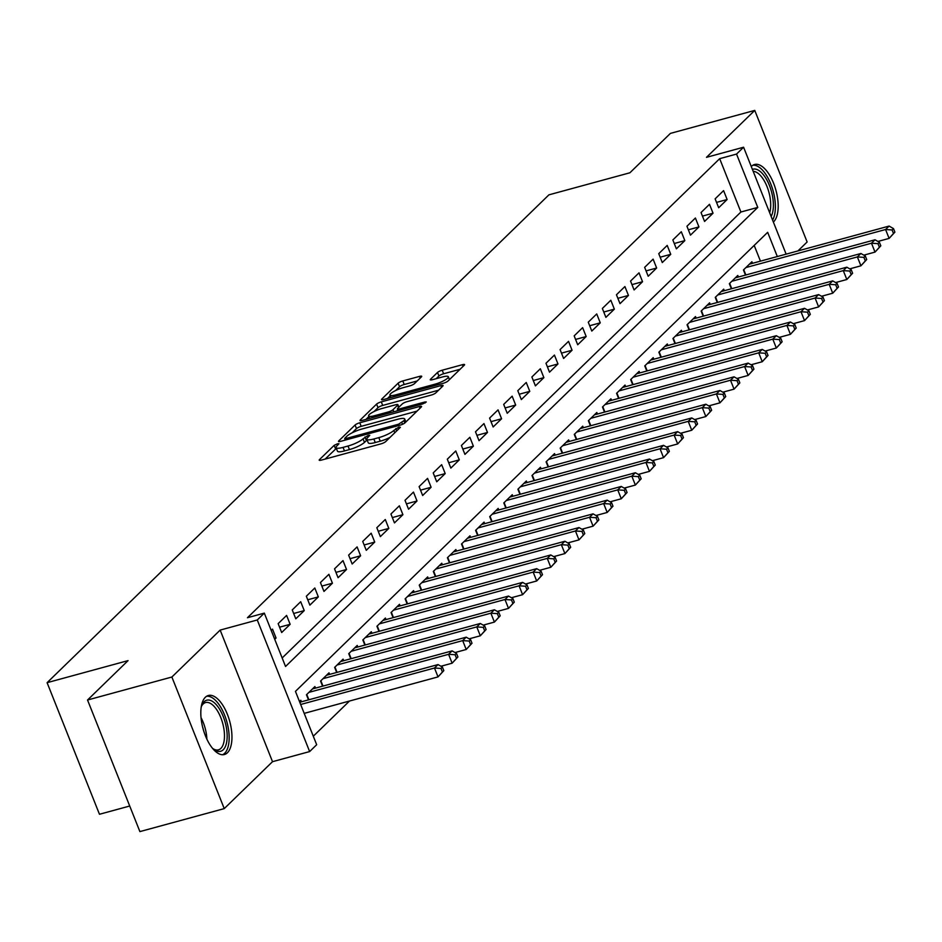 <?xml version="1.0" encoding="UTF-8"?>
<svg xmlns="http://www.w3.org/2000/svg" width="942" height="942" viewBox="0 0 942 942"><rect width="100%" height="100%" fill="white"/><g stroke="black" fill="none" stroke-linecap="round" stroke-linejoin="round"><path stroke-width="1.41" d="M337.436 443.8L334.151 445.366L319.444 459.661A3.85 0.836 -21.7 0 0 319.185 460.179A3.85 0.836 -21.7 0 0 321.375 460.108L380.98 443.859A3.85 0.836 -21.7 0 0 385.678 441.61L400.374 427.327L399.031 427.009L393.838 430.435A12.317 2.661 -21.7 0 1 378.814 437.63L373.844 438.984A12.317 2.661 -21.7 0 1 366.838 439.231A12.317 2.661 -21.7 0 1 367.686 437.559L369.77 435.345L368.228 435.404L363.047 438.831A12.317 2.661 -21.7 0 1 348.022 446.025L343.053 447.379A12.317 2.661 -21.7 0 1 336.035 447.627A12.317 2.661 -21.7 0 1 336.883 445.955L338.967 443.741L337.436 443.8M336.341 448.38L325.12 459.084M367.133 439.996L364.46 442.387L363.047 438.831M773.358 222.029A30.58 13.836 74.8 0 0 773.653 221.747A30.58 13.836 74.8 0 0 774.877 186.787A30.58 13.836 74.8 0 0 754.577 164.509A30.58 13.836 74.8 0 0 751.575 166.263A30.58 13.836 74.8 0 0 751.28 166.569M205.344 697.268A30.58 13.836 74.8 0 0 204.12 732.228A30.58 13.836 74.8 0 0 224.431 754.518A30.58 13.836 74.8 0 0 227.422 752.752A30.58 13.836 74.8 0 0 228.647 717.792A30.58 13.836 74.8 0 0 208.347 695.502A30.58 13.836 74.8 0 0 205.344 697.268M421.451 376.835A3.85 0.836 -21.7 0 0 421.722 376.317A3.85 0.836 -21.7 0 0 419.531 376.388L402.799 380.945A3.85 0.836 -21.7 0 0 398.113 383.194L381.781 399.067A3.85 0.836 -21.7 0 0 381.522 399.585A3.85 0.836 -21.7 0 0 383.712 399.514L443.317 383.264A3.85 0.836 -21.7 0 0 448.015 381.015L464.335 365.143A3.85 0.836 -21.7 0 0 464.606 364.625A3.85 0.836 -21.7 0 0 462.404 364.707L442.21 370.206A3.85 0.836 -21.7 0 0 437.512 372.455L430.529 379.249A3.85 0.836 -21.7 0 0 430.258 379.767A3.85 0.836 -21.7 0 0 432.46 379.697L442.469 376.965A10.291 2.225 -21.7 0 1 448.333 376.753A10.291 2.225 -21.7 0 1 435.074 384.159L395.828 394.851A10.291 2.225 -21.7 0 1 389.964 395.063A10.291 2.225 -21.7 0 1 403.235 387.657L409.77 385.879A3.85 0.836 -21.7 0 0 414.468 383.63L421.451 376.835M282.164 657.963L740.907 212.009L719.676 158.668L736.538 154.076L743.591 147.223L786.134 254.14M87.535 700.012L171.88 677.027L224.243 808.613L139.899 831.598L87.535 700.012L128.065 660.613L47.1 682.679L548.927 194.841L629.892 172.786L670.421 133.387L754.754 110.402L706.476 157.338L743.591 147.223M224.243 808.613L272.521 761.678L220.157 630.092L171.88 677.027M220.157 630.092L257.272 619.977L264.313 613.124L285.544 666.477L757.768 207.417L736.538 154.076M719.676 158.668L247.452 617.728L264.313 613.124M359.773 422.781A3.85 0.836 -21.7 0 0 355.075 425.03L338.755 440.903A3.85 0.836 -21.7 0 0 338.484 441.421A3.85 0.836 -21.7 0 0 340.674 441.339L400.279 425.101A3.85 0.836 -21.7 0 0 404.978 422.852L421.31 406.979A3.85 0.836 -21.7 0 0 421.569 406.461A3.85 0.836 -21.7 0 0 419.378 406.532L359.773 422.781L361.186 426.337A3.85 0.836 -21.7 0 0 356.488 428.586L352.143 432.814M360.268 419.979L376.588 404.106A3.85 0.836 -21.7 0 1 381.286 401.869L440.891 385.619A3.85 0.836 -21.7 0 1 443.081 385.537A3.85 0.836 -21.7 0 1 442.822 386.067L435.84 392.861A3.85 0.836 -21.7 0 1 431.142 395.098L406.968 401.692A3.85 0.836 -21.7 0 0 402.269 403.941L397.642 408.439A3.85 0.836 -21.7 0 0 397.371 408.969A3.85 0.836 -21.7 0 0 399.561 408.887L424.736 402.034L426.267 401.975L422.793 403.906L362.199 420.426A3.85 0.836 -21.7 0 1 359.997 420.509A3.85 0.836 -21.7 0 1 360.268 419.979L360.55 420.697M797.921 250.925L807.129 241.988L754.754 110.402M274.734 639.3L276.053 638.017L272.509 629.126L271.19 630.41M286.603 615.42L278.149 623.639L281.682 632.529L290.148 624.311L286.603 615.42M300.698 601.714L292.244 609.933L295.788 618.823L304.242 610.604L300.698 601.714M314.805 588.008L306.338 596.239L309.883 605.129L318.337 596.898L314.805 588.008M328.899 574.314L320.433 582.533L323.977 591.423L332.432 583.204L328.899 574.314M342.994 560.608L334.54 568.827L338.072 577.717L346.526 569.498L342.994 560.608M357.089 546.902L348.634 555.121L352.167 564.011L360.621 555.792L357.089 546.902M371.183 533.196L362.729 541.426L366.261 550.316L374.728 542.086L371.183 533.196M385.278 519.501L376.824 527.72L380.356 536.61L388.822 528.391L385.278 519.501M399.373 505.795L390.918 514.014L394.462 522.904L402.917 514.685L399.373 505.795M413.467 492.089L405.013 500.308L408.557 509.198L417.012 500.979L413.467 492.089M427.574 478.383L419.108 486.614L422.652 495.504L431.106 487.273L427.574 478.383M441.668 464.689L433.202 472.908L436.747 481.798L445.201 473.579L441.668 464.689M455.763 450.983L447.309 459.201L450.841 468.092L459.296 459.873L455.763 450.983M469.858 437.276L461.403 445.495L464.936 454.385L473.39 446.167L469.858 437.276M483.952 423.57L475.498 431.801L479.031 440.691L487.497 432.46L483.952 423.57M498.047 409.876L489.593 418.095L493.125 426.985L501.591 418.766L498.047 409.876M512.142 396.17L503.687 404.389L507.232 413.279L515.686 405.06L512.142 396.17M526.248 382.464L517.782 390.683L521.326 399.573L529.781 391.354L526.248 382.464M540.343 368.758L531.877 376.988L535.421 385.879L543.875 377.648L540.343 368.758M554.438 355.063L545.971 363.282L549.516 372.172L557.97 363.953L554.438 355.063M568.532 341.357L560.078 349.576L563.61 358.466L572.065 350.247L568.532 341.357M582.627 327.651L574.173 335.87L577.705 344.76L586.171 336.541L582.627 327.651M596.722 313.945L588.267 322.176L591.8 331.066L600.266 322.835L596.722 313.945M610.816 300.239L602.362 308.47L605.894 317.36L614.361 309.141L610.816 300.239M624.911 286.545L616.457 294.764L620.001 303.654L628.455 295.435L624.911 286.545M639.017 272.839L630.551 281.057L634.096 289.948L642.55 281.729L639.017 272.839M653.112 259.132L644.646 267.351L648.19 276.253L656.645 268.023L653.112 259.132M667.207 245.426L658.752 253.657L662.285 262.547L670.739 254.328L667.207 245.426M681.302 231.732L672.847 239.951L676.38 248.841L684.834 240.622L681.302 231.732M695.396 218.026L686.942 226.245L690.474 235.135L698.94 226.916L695.396 218.026M709.491 204.32L701.036 212.539L704.569 221.441L713.035 213.21L709.491 204.32M718.675 207.735L727.13 199.516L723.586 190.614L715.131 198.844L718.675 207.735M313.297 736.208L349.482 701.036M760.453 261.146L754.189 245.415M301.44 701.814L300.816 700.247L299.497 701.531M308.493 699.882L306.456 694.772L314.911 686.553L315.535 688.107M322.588 686.176L320.551 681.066L329.005 672.847L329.629 674.401M336.683 672.482L334.645 667.36L343.1 659.141L343.724 660.695M350.777 658.776L348.74 653.666L357.206 645.435L357.819 646.989M364.872 645.07L362.835 639.959L371.301 631.729L371.913 633.295M378.967 631.364L376.93 626.253L385.396 618.034L386.008 619.589M393.073 617.669L391.036 612.547L399.49 604.328L400.115 605.883M407.168 603.963L405.131 598.841L413.585 590.622L414.209 592.177M421.262 590.257L419.225 585.147L427.68 576.916L428.304 578.482M435.357 576.551L433.32 571.441L441.774 563.222L442.399 564.776M449.452 562.857L447.415 557.735L455.869 549.516L456.493 551.07M463.546 549.151L461.509 544.029L469.976 535.81L470.588 537.364M477.641 535.445L475.604 530.334L484.07 522.103L484.683 523.67M491.736 521.738L489.71 516.628L498.165 508.409L498.777 509.963M505.842 508.044L503.805 502.922L512.26 494.703L512.884 496.257M519.937 494.338L517.9 489.216L526.354 480.997L526.978 482.551M534.032 480.632L531.995 475.522L540.449 467.291L541.073 468.857M548.126 466.926L546.089 461.815L554.544 453.597L555.168 455.151M562.221 453.232L560.184 448.109L568.638 439.89L569.262 441.445M576.316 439.525L574.279 434.403L582.745 426.184L583.357 427.739M590.41 425.819L588.373 420.709L596.839 412.478L597.452 414.044M604.505 412.113L602.48 407.003L610.934 398.784L611.558 400.338M618.611 398.419L616.574 393.297L625.029 385.078L625.653 386.632M632.706 384.713L630.669 379.591L639.123 371.372L639.748 372.926M646.801 371.007L644.764 365.896L653.218 357.666L653.842 359.232M660.895 357.301L658.858 352.19L667.313 343.971L667.937 345.526M674.99 343.606L672.953 338.484L681.419 330.265L682.032 331.82M689.085 329.9L687.048 324.778L695.514 316.559L696.126 318.113M703.179 316.194L701.154 311.084L709.609 302.853L710.221 304.419M717.286 302.488L715.249 297.378L723.703 289.159L724.327 290.713M731.381 288.794L729.343 283.672L737.798 275.453L738.422 277.007M745.475 275.088L743.438 269.965L751.893 261.746L752.517 263.301M47.1 682.679L99.463 814.265L129.725 806.022M777.315 256.542L767.671 232.309L295.447 691.369L316.677 744.722L309.635 751.575L257.272 619.977M272.521 761.678L309.635 751.575M740.907 212.009L757.768 207.417M276.053 638.017L274.393 638.464M290.148 624.311L279.562 627.195M304.242 610.604L293.657 613.489M318.337 596.898L307.751 599.783M332.432 583.204L321.846 586.089M346.526 569.498L335.953 572.383M360.621 555.792L350.047 558.677M374.728 542.086L364.142 544.971M388.822 528.391L378.237 531.276M402.917 514.685L392.331 517.57M417.012 500.979L406.426 503.864M431.106 487.273L420.521 490.158M445.201 473.579L434.627 476.464M459.296 459.873L448.722 462.757M473.39 446.167L462.816 449.051M487.497 432.46L476.911 435.345M501.591 418.766L491.006 421.651M515.686 405.06L505.1 407.945M529.781 391.354L519.195 394.239M543.875 377.648L533.29 380.533M557.97 363.953L547.396 366.838M572.065 350.247L561.491 353.132M586.171 336.541L575.586 339.426M600.266 322.835L589.68 325.72M614.361 309.141L603.775 312.014M628.455 295.435L617.87 298.32M642.55 281.729L631.964 284.614M656.645 268.023L646.059 270.907M670.739 254.328L660.165 257.201M684.834 240.622L674.26 243.507M698.94 226.916L688.355 229.801M713.035 213.21L702.449 216.095M727.13 199.516L716.544 202.389M336.035 447.627L337.46 451.183A12.317 2.661 -21.7 0 0 344.466 450.935L343.053 447.379M364.46 442.387A12.317 2.661 -21.7 0 1 349.435 449.581L344.466 450.935M366.838 439.231L368.251 442.787A12.317 2.661 -21.7 0 0 375.269 442.54L373.844 438.984M390.023 437.382A12.317 2.661 -21.7 0 1 380.227 441.186L375.269 442.54M417.059 411.112L361.186 426.337M345.161 439.608L344.419 440.326M344.913 438.16L346.256 438.466L398.584 424.206L403.871 420.685A12.317 2.661 -21.7 0 0 404.719 419.013A12.317 2.661 -21.7 0 0 397.701 419.272L361.94 429.01A12.317 2.661 -21.7 0 0 346.915 436.205L344.913 438.16M365.932 419.402L368.864 416.552M374.033 411.536L378.013 407.662L376.588 404.106M438.572 390.2L382.699 405.425A3.85 0.836 -21.7 0 0 378.013 407.662M381.887 408.522A10.291 2.225 -21.7 0 0 368.616 415.928A10.291 2.225 -21.7 0 0 374.48 415.728L388.304 411.96A3.85 0.836 -21.7 0 0 393.002 409.711L397.63 405.201A3.85 0.836 -21.7 0 0 397.901 404.683A3.85 0.836 -21.7 0 0 395.711 404.754L381.887 408.522M397.783 409.994L396.735 411.018M460.085 369.276L443.623 373.762A3.85 0.836 -21.7 0 0 438.925 376.011L436.193 378.672M417.2 380.968L404.224 384.501A3.85 0.836 -21.7 0 0 399.526 386.75L395.628 390.541M390.247 395.77L387.445 398.49M443.823 670.645L442.41 667.089L440.997 668.455L442.41 672.011L443.823 670.645L438.03 676.898L434.486 668.008L438.018 664.581L299.78 702.261M304.207 713.377L438.03 676.898L442.41 672.011M300.675 704.486L434.486 668.008L440.997 668.455M438.018 664.581L442.41 667.089M201.188 707.218A26.458 11.975 -105.2 0 1 201.835 705.334A26.458 11.975 -105.2 0 1 204.131 701.743A26.458 11.975 -105.2 0 1 223.207 716.497A26.458 11.975 -105.2 0 1 223.242 749.75A26.458 11.975 -105.2 0 1 213.822 749.349A26.458 11.975 -105.2 0 1 212.315 748.054M212.963 748.643A24.504 11.08 74.8 0 0 218.45 749.844A24.504 11.08 74.8 0 0 220.852 748.431A24.504 11.08 74.8 0 0 221.829 720.418A24.504 11.08 74.8 0 0 205.556 702.567A24.504 11.08 74.8 0 0 203.154 703.98A24.504 11.08 74.8 0 0 201.447 706.382M222.583 754.73A30.38 13.741 74.8 0 0 224.655 753.306A30.38 13.741 74.8 0 0 226.198 719.582A30.38 13.741 74.8 0 0 206.651 696.244M752.411 169.395A26.458 11.975 -105.2 0 1 763.385 174.729A26.458 11.975 -105.2 0 1 771.145 216.472M769.673 212.786A24.504 11.08 74.8 0 0 761.442 176.672A24.504 11.08 74.8 0 0 753.2 171.385M772.593 220.087A30.38 13.741 74.8 0 0 763.891 171.762A30.38 13.741 74.8 0 0 752.87 165.25M457.918 656.939L456.505 653.383L455.092 654.749L456.505 658.305L457.918 656.939L452.125 663.203L448.592 654.313L452.113 650.887L312.45 688.943M440.938 666.253L452.125 663.203L456.505 658.305M308.917 692.37L448.592 654.313L455.092 654.749M452.113 650.887L456.505 653.383M472.013 643.233L470.6 639.677L469.187 641.055L470.6 644.611L472.013 643.233L466.219 649.497L462.687 640.607L466.208 637.181L326.544 675.237M455.033 652.547L466.219 649.497L470.6 644.611M323.012 678.664L462.687 640.607L469.187 641.055M466.208 637.181L470.6 639.677M486.107 629.539L484.694 625.971L483.281 627.348L484.694 630.904L486.107 629.539L480.314 635.791L476.782 626.901L480.302 623.474L340.639 661.543M469.128 638.841L480.314 635.791L484.694 630.904M337.118 664.97L476.782 626.901L483.281 627.348M480.302 623.474L484.694 625.971M500.202 615.832L498.789 612.276L497.376 613.642L498.801 617.198L500.202 615.832L494.409 622.085L490.876 613.195L494.397 609.768L354.734 647.837M483.222 625.135L494.409 622.085L498.801 617.198M351.213 651.263L490.876 613.195L497.376 613.642M494.397 609.768L498.789 612.276M514.297 602.126L512.884 598.57L511.482 599.936L512.895 603.492L514.297 602.126L508.515 608.391L504.971 599.501L508.492 596.074L368.828 634.131M497.317 611.44L508.515 608.391L512.895 603.492M365.308 637.557L504.971 599.501L511.482 599.936M508.492 596.074L512.884 598.57M528.403 588.42L526.978 584.864L525.577 586.242L526.99 589.798L528.403 588.42L522.61 594.685L519.066 585.794L522.598 582.368L382.923 620.425M511.412 597.734L522.61 594.685L526.99 589.798M379.402 623.851L519.066 585.794L525.577 586.242M522.598 582.368L526.978 584.864M542.498 574.714L541.073 571.158L539.672 572.536L541.085 576.092L542.498 574.714L536.705 580.978L533.16 572.088L536.693 568.662L397.018 606.73M525.518 584.028L536.705 580.978L541.085 576.092M393.497 610.157L533.16 572.088L539.672 572.536M536.693 568.662L541.073 571.158M556.592 561.02L555.179 557.464L553.766 558.83L555.179 562.386L556.592 561.02L550.799 567.272L547.267 558.382L550.787 554.956L411.124 593.024M539.613 570.322L550.799 567.272L555.179 562.386M407.592 596.451L547.267 558.382L553.766 558.83M550.787 554.956L555.179 557.464M570.687 547.314L569.274 543.758L567.861 545.124L569.274 548.68L570.687 547.314L564.894 553.578L561.361 544.688L564.882 541.261L425.219 579.318M553.708 556.628L564.894 553.578L569.274 548.68M421.686 582.745L561.361 544.688L567.861 545.124M564.882 541.261L569.274 543.758M584.782 533.608L583.369 530.052L581.956 531.429L583.369 534.985L584.782 533.608L578.989 539.872L575.456 530.982L578.977 527.555L439.313 565.612M567.802 542.922L578.989 539.872L583.369 534.985M435.793 569.039L575.456 530.982L581.956 531.429M578.977 527.555L583.369 530.052M598.877 519.902L597.463 516.346L596.05 517.723L597.475 521.279L598.877 519.902L593.083 526.166L589.551 517.276L593.071 513.849L453.408 551.918M581.897 529.216L593.083 526.166L597.475 521.279M449.887 555.344L589.551 517.276L596.05 517.723M593.071 513.849L597.463 516.346M612.971 506.207L611.558 502.651L610.145 504.017L611.57 507.573L612.971 506.207L607.19 512.46L603.645 503.57L607.166 500.143L467.503 538.212M595.992 515.51L607.19 512.46L611.57 507.573M463.982 541.638L603.645 503.57L610.145 504.017M607.166 500.143L611.558 502.651M627.066 492.501L625.653 488.945L624.252 490.311L625.665 493.867L627.066 492.501L621.284 498.765L617.74 489.875L621.261 486.449L481.597 524.506M610.086 501.815L621.284 498.765L625.665 493.867M478.077 527.932L617.74 489.875L624.252 490.311M621.261 486.449L625.653 488.945M641.172 478.795L639.748 475.239L638.346 476.617L639.759 480.173L641.172 478.795L635.379 485.059L631.835 476.169L635.367 472.743L495.692 510.8M624.193 488.109L635.379 485.059L639.759 480.173M492.171 514.226L631.835 476.169L638.346 476.617M635.367 472.743L639.748 475.239M655.267 465.089L653.854 461.533L652.441 462.911L653.854 466.467L655.267 465.089L649.474 471.353L645.929 462.463L649.462 459.037L509.787 497.105M638.287 474.403L649.474 471.353L653.854 466.467M506.266 500.532L645.929 462.463L652.441 462.911M649.462 459.037L653.854 461.533M669.362 451.395L667.949 447.839L666.536 449.204L667.949 452.761L669.362 451.395L663.568 457.647L660.036 448.757L663.557 445.33L523.893 483.399M652.382 460.697L663.568 457.647L667.949 452.761M520.361 486.826L660.036 448.757L666.536 449.204M663.557 445.33L667.949 447.839M683.456 437.689L682.043 434.132L680.63 435.498L682.043 439.054L683.456 437.689L677.663 443.953L674.131 435.063L677.651 431.636L537.988 469.693M666.477 447.003L677.663 443.953L682.043 439.054M534.455 473.12L674.131 435.063L680.63 435.498M677.651 431.636L682.043 434.132M697.551 423.982L696.138 420.426L694.725 421.792L696.138 425.36L697.551 423.982L691.758 430.247L688.225 421.357L691.746 417.93L552.083 455.987M680.571 433.296L691.758 430.247L696.138 425.36M548.562 459.413L688.225 421.357L694.725 421.792M691.746 417.93L696.138 420.426M711.646 410.276L710.233 406.72L708.82 408.098L710.244 411.654L711.646 410.276L705.852 416.541L702.32 407.65L705.841 404.224L566.177 442.293M694.666 419.59L705.852 416.541L710.244 411.654M562.657 445.707L702.32 407.65L708.82 408.098M705.841 404.224L710.233 406.72M725.74 396.582L724.327 393.026L722.926 394.392L724.339 397.948L725.74 396.582L719.959 402.835L716.415 393.944L719.935 390.518L580.272 428.586M708.761 405.884L719.959 402.835L724.339 397.948M576.751 432.013L716.415 393.944L722.926 394.392M719.935 390.518L724.327 393.026M739.847 382.876L738.422 379.32L737.021 380.686L738.434 384.242L739.847 382.876L734.053 389.14L730.509 380.238L734.042 376.824L594.367 414.88M722.855 392.19L734.053 389.14L738.434 384.242M590.846 418.307L730.509 380.238L737.021 380.686M734.042 376.824L738.422 379.32M753.941 369.17L752.517 365.614L751.115 366.98L752.528 370.536L753.941 369.17L748.148 375.434L744.604 366.544L748.136 363.117L608.461 401.174M736.962 378.484L748.148 375.434L752.528 370.536M604.941 404.601L744.604 366.544L751.115 366.98M748.136 363.117L752.517 365.614M768.036 355.464L766.623 351.908L765.21 353.285L766.623 356.841L768.036 355.464L762.243 361.728L758.71 352.838L762.231 349.411L622.568 387.48M751.057 364.778L762.243 361.728L766.623 356.841M619.035 390.895L758.71 352.838L765.21 353.285M762.231 349.411L766.623 351.908M782.131 341.769L780.718 338.213L779.305 339.579L780.718 343.135L782.131 341.769L776.338 348.022L772.805 339.132L776.326 335.705L636.662 373.774M765.151 351.072L776.338 348.022L780.718 343.135M633.13 377.2L772.805 339.132L779.305 339.579M776.326 335.705L780.718 338.213M796.226 328.063L794.812 324.507L793.399 325.873L794.812 329.429L796.226 328.063L790.432 334.328L786.9 325.426L790.42 322.011L650.757 360.068M779.246 337.377L790.432 334.328L794.812 329.429M647.225 363.494L786.9 325.426L793.399 325.873M790.42 322.011L794.812 324.507M810.32 314.357L808.907 310.801L807.494 312.167L808.907 315.723L810.32 314.357L804.527 320.621L800.994 311.731L804.515 308.305L664.852 346.362M793.341 323.671L804.527 320.621L808.907 315.723M661.331 349.788L800.994 311.731L807.494 312.167M804.515 308.305L808.907 310.801M824.415 300.651L823.002 297.095L821.589 298.473L823.014 302.029L824.415 300.651L818.633 306.915L815.089 298.025L818.61 294.599L678.947 332.656M807.435 309.965L818.633 306.915L823.014 302.029M675.426 336.082L815.089 298.025L821.589 298.473M818.61 294.599L823.002 297.095M838.51 286.957L837.097 283.401L835.695 284.767L837.108 288.323L838.51 286.957L832.728 293.209L829.184 284.319L832.704 280.893L693.041 318.961M821.53 296.259L832.728 293.209L837.108 288.323M689.52 322.388L829.184 284.319L835.695 284.767M832.704 280.893L837.097 283.401M852.616 273.251L851.191 269.695L849.79 271.06L851.203 274.617L852.616 273.251L846.823 279.515L843.278 270.613L846.811 267.187L707.136 305.255M835.625 282.553L846.823 279.515L851.203 274.617M703.615 308.682L843.278 270.613L849.79 271.06M846.811 267.187L851.191 269.695M866.711 259.545L865.298 255.989L863.885 257.354L865.298 260.91L866.711 259.545L860.917 265.809L857.373 256.919L860.906 253.492L721.231 291.549M849.731 268.859L860.917 265.809L865.298 260.91M717.71 294.976L857.373 256.919L863.885 257.354M860.906 253.492L865.298 255.989M880.805 245.838L879.392 242.282L877.979 243.66L879.392 247.216L880.805 245.838L875.012 252.103L871.48 243.213L875 239.786L735.337 277.843M863.826 255.152L875.012 252.103L879.392 247.216M731.804 281.269L871.48 243.213L877.979 243.66M875 239.786L879.392 242.282M894.9 232.144L893.487 228.588L892.074 229.954L893.487 233.51L894.9 232.144L889.107 238.397L885.574 229.507L889.095 226.08L749.432 264.149M877.92 241.446L889.107 238.397L893.487 233.51M745.899 267.575L885.574 229.507L892.074 229.954M889.095 226.08L893.487 228.588M335.564 448.934L334.151 445.366M396.676 430.93L395.746 428.586M366.367 440.538L364.943 436.982M349.435 449.581L348.022 446.025M380.227 441.186L378.814 437.63M394.769 432.778L393.838 430.435M319.738 460.379L319.444 459.661M420.038 408.204L419.378 406.532M339.038 441.621L338.755 440.903M356.488 428.586L355.075 425.03M346.75 439.69L346.256 438.466M399.067 425.431L398.584 424.206M402.528 424.3L401.869 422.628M404.801 423.017L403.871 420.685M382.699 405.425L381.286 401.869M441.562 387.292L440.891 385.619M400.056 410.111L399.561 408.887M425.113 402.988L424.736 402.034M374.963 416.941L374.48 415.728M388.787 413.173L388.304 411.96M393.838 411.807L393.002 409.711M398.56 407.545L397.63 405.201M396.311 396.076L395.828 394.851M435.557 385.384L435.074 384.159M430.812 379.967L430.529 379.249M438.925 376.011L437.512 372.455M443.623 373.762L442.21 370.206M463.075 366.379L462.404 364.707M382.063 399.785L381.781 399.067M399.526 386.75L398.113 383.194M404.224 384.501L402.799 380.945M420.191 378.06L419.531 376.388M201.035 717.674A24.504 11.08 -105.2 0 1 206.875 739.117M203.554 730.427A23.703 10.715 74.8 0 0 202.577 726.859M308.882 699.776L306.762 694.466M322.976 686.082L320.857 680.76M337.071 672.376L334.952 667.066M351.166 658.67L349.058 653.359M365.26 644.964L363.153 639.653M379.355 631.258L377.247 625.947M393.45 617.563L391.342 612.253M407.556 603.857L405.437 598.547M421.651 590.151L419.531 584.841M435.746 576.445L433.626 571.135M449.84 562.751L447.721 557.44M463.935 549.045L461.827 543.734M478.03 535.339L475.922 530.028M492.124 521.633L490.017 516.322M506.219 507.938L504.111 502.628M520.325 494.232L518.206 488.922M534.42 480.526L532.301 475.215M548.515 466.82L546.395 461.509M562.61 453.126L560.502 447.815M576.704 439.419L574.596 434.109M590.799 425.713L588.691 420.403M604.894 412.007L602.786 406.697M619 398.313L616.88 393.002M633.095 384.607L630.975 379.296M647.189 370.901L645.07 365.59M661.284 357.195L659.164 351.884M675.379 343.5L673.271 338.19M689.473 329.794L687.366 324.484M703.568 316.088L701.46 310.778M717.663 302.382L715.555 297.071M731.769 288.688L729.65 283.365M745.864 274.982L743.744 269.671M345.337 440.067L344.725 438.525M405.884 421.969L404.719 419.013M398.042 410.653L397.371 408.969M369.605 418.413L368.616 415.928M398.902 407.215L397.901 404.683M390.954 397.536L389.964 395.063M449.464 379.602L448.333 376.753"/></g></svg>
